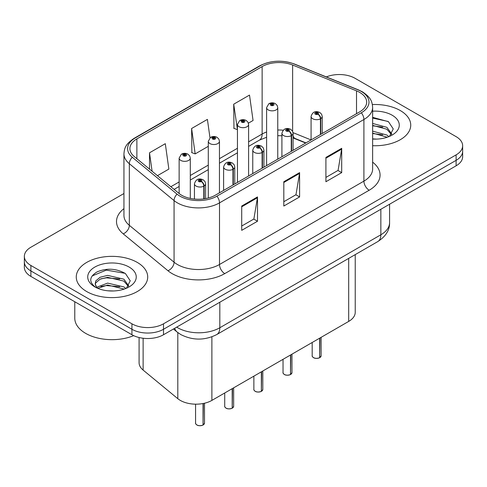 <?xml version="1.0" encoding="UTF-8"?>
<svg xmlns="http://www.w3.org/2000/svg" width="487" height="487" viewBox="0 0 487 487"><rect width="100%" height="100%" fill="white"/><g stroke="black" fill="none" stroke-linecap="round" stroke-linejoin="round"><path stroke-width="0.73" d="M305.684 143.032L293.588 138.144A29.768 17.185 0 0 0 293.077 137.943M355.23 254.61L355.23 312.295A22.329 12.893 180 0 1 348.692 321.414L211.882 400.399A22.329 12.893 180 0 1 177.804 398.676L143.123 370.083A22.329 12.893 180 0 1 139.087 362.693L139.087 337.515M400.271 110.543A35.721 20.624 0 0 0 372.366 104.559A35.721 20.624 0 0 1 400.271 110.543A35.721 20.624 0 0 1 410.736 125.129A35.721 20.624 0 0 0 400.271 110.543M137.249 262.402A35.721 20.624 0 0 0 98.313 257.927A35.721 20.624 0 0 0 76.264 276.987A35.721 20.624 0 0 0 86.729 291.567A35.721 20.624 0 0 0 125.658 296.041A35.721 20.624 0 0 0 147.713 276.987A35.721 20.624 0 0 0 137.249 262.402A35.721 20.624 0 0 0 98.313 257.927A35.721 20.624 0 0 0 76.264 276.987A35.721 20.624 0 0 0 86.729 291.567A35.721 20.624 0 0 0 125.658 296.041A35.721 20.624 0 0 0 147.713 276.987A35.721 20.624 0 0 0 137.249 262.402M359.698 92.402A23.814 13.752 180 0 1 366.674 102.124A23.814 13.752 180 0 1 359.698 111.852L215.291 195.22A23.814 13.752 180 0 1 178.942 193.388L134.211 156.504A23.814 13.752 180 0 1 129.901 148.614A23.814 13.752 180 0 1 136.877 138.892L262.134 66.579A23.814 13.752 180 0 1 292.632 65.039L356.521 90.862A23.814 13.752 180 0 1 359.698 92.402M361.33 91.459A26.128 15.085 0 0 0 357.842 89.772L293.959 63.943A26.128 15.085 0 0 0 260.496 65.635L135.246 137.949A26.128 15.085 0 0 0 132.318 157.264L177.049 194.149A26.128 15.085 0 0 0 216.928 196.164L361.33 112.789A26.128 15.085 0 0 0 361.33 91.459M123.948 193.516L30.888 247.238A22.329 12.893 0 0 0 24.35 256.357L24.35 267.29A22.329 12.893 0 0 0 30.888 276.409L131.934 334.746L131.934 329.273A22.329 12.893 0 0 0 163.51 329.273L456.112 160.345A22.329 12.893 0 0 0 462.65 151.226A22.329 12.893 0 0 1 456.112 160.345L163.51 329.273A22.329 12.893 0 0 1 131.934 329.273L30.888 270.936L131.934 329.273L131.934 323.806A22.329 12.893 0 0 0 163.51 323.806L456.112 154.872A22.329 12.893 0 0 0 462.65 145.759A22.329 12.893 0 0 0 456.112 136.646L355.066 78.31A22.329 12.893 0 0 0 326.345 76.916M24.35 261.823A22.329 12.893 0 0 0 30.888 270.936A22.329 12.893 0 0 1 24.35 261.823M241.71 206.038L241.71 230.345L257.501 221.232L257.501 196.925L241.71 206.038M241.71 226.035L253.873 219.016L257.434 197.734A5.954 3.439 -120 0 0 257.501 196.925M253.764 219.077L257.501 221.232M325.913 157.423L325.913 181.73L341.704 172.617L341.704 148.31L325.913 157.423M325.913 177.42L338.075 170.401L341.637 149.119A5.954 3.439 -120 0 0 341.704 148.31M337.966 170.462L341.704 172.617M283.811 181.73L283.811 206.038L299.602 196.925L299.602 172.617L283.811 181.73M283.811 201.728L295.974 194.709L299.535 173.427A5.954 3.439 -120 0 0 299.602 172.617M295.865 194.77L299.602 196.925M372.628 145.704A35.721 20.624 0 0 0 410.736 125.129A35.721 20.624 0 0 1 372.628 145.704M24.35 256.357A22.329 12.893 0 0 0 30.888 265.47L131.934 323.806M248.413 123.162L253.063 120.478L249.502 95.081L233.711 104.194L233.967 128.355M157.459 175.673L168.861 169.086L165.3 143.689L149.509 152.808L149.509 169.117M209.982 137.803L207.401 119.388L191.61 128.501L191.866 152.662M191.61 128.501L195.177 153.898L208.29 146.325M195.177 153.898L191.61 152.565M233.711 104.194L237.443 129.493M237.272 129.591L233.711 128.258M149.509 152.808L152.096 171.254M131.934 334.746A22.329 12.893 0 0 0 163.51 334.746L456.112 165.811A22.329 12.893 0 0 0 462.65 156.698L462.65 145.759M319.636 357.744C316.982 358.596 314.949 358.572 313.525 357.665C312.356 356.648 311.905 356.015 312.185 355.772A4.468 2.581 0 0 0 313.494 357.598A4.468 2.581 0 0 0 319.667 357.671L319.569 357.732A4.316 2.49 180 0 1 313.598 357.659M319.667 357.488L319.941 338.008M320.769 134.327L320.769 118.645A3.719 2.24 -122.2 0 0 318.023 114.153A1.863 1.071 0 0 0 317.968 112.667A1.863 1.071 0 0 0 315.332 112.667A1.863 1.071 0 0 0 315.332 114.189A1.863 1.071 0 0 0 317.908 114.22L317.153 113.745A0.743 0.432 180 0 1 316.124 113.733A0.743 0.432 180 0 1 315.905 113.428A0.743 0.432 180 0 1 316.367 113.033A0.743 0.432 180 0 1 317.177 113.124A0.743 0.432 180 0 1 317.396 113.428A0.743 0.432 180 0 1 317.201 113.721L318.023 114.153M317.908 114.22A3.719 2.051 62.1 0 1 320.422 118.846A5.582 3.22 180 0 1 312.703 118.749A5.582 3.22 180 0 1 311.071 116.466C312.496 111.888 315.418 110.561 319.825 112.485L321.627 114.25L322.23 116.466A5.582 3.22 180 0 1 320.769 118.645M320.422 134.528L320.422 118.846M319.667 357.671L319.667 338.167M277.76 159.152L277.76 107.627A5.582 3.22 180 0 1 274.315 110.604A5.582 3.22 180 0 1 268.234 109.904A5.582 3.22 180 0 1 266.602 107.627L268.824 103.749A3.719 2.24 57.8 0 1 270.809 103.865A1.863 1.071 0 0 0 270.863 105.35A1.863 1.071 0 0 0 273.499 105.35A1.863 1.071 0 0 0 273.499 103.828A1.863 1.071 0 0 0 270.924 103.798L271.679 104.273A0.743 0.432 180 0 1 272.708 104.285A0.743 0.432 180 0 1 272.927 104.589A0.743 0.432 180 0 1 272.464 104.985A0.743 0.432 180 0 1 271.655 104.894A0.743 0.432 180 0 1 271.436 104.589A0.743 0.432 180 0 1 271.63 104.297L270.809 103.865M271.679 104.906L271.679 104.273M270.924 103.798A3.719 2.051 -117.9 0 0 269.183 103.542A3.719 2.051 -117.9 0 0 269.019 103.652M271.63 104.875L271.63 104.297M290.483 374.576C287.829 375.428 285.79 375.404 284.371 374.497C283.197 373.48 282.752 372.847 283.032 372.604A4.468 2.581 0 0 0 284.341 374.43A4.468 2.581 0 0 0 290.514 374.503L290.41 374.564A4.316 2.49 180 0 1 284.445 374.491M290.514 374.32L290.788 354.84M291.61 151.159L291.61 135.477A3.719 2.24 -122.2 0 0 288.87 130.985A1.863 1.071 0 0 0 288.809 129.505A1.863 1.071 0 0 0 286.179 129.505A1.863 1.071 0 0 0 286.179 131.021A1.863 1.071 0 0 0 288.754 131.052L288 130.577A0.743 0.432 180 0 1 286.971 130.565A0.743 0.432 180 0 1 286.752 130.26A0.743 0.432 180 0 1 287.208 129.865A0.743 0.432 180 0 1 288.024 129.956A0.743 0.432 180 0 1 288.237 130.26A0.743 0.432 180 0 1 288.042 130.553L288.87 130.985M288.754 131.052A3.719 2.051 62.1 0 1 291.269 135.678A5.582 3.22 180 0 1 283.55 135.581A5.582 3.22 180 0 1 281.912 133.298C283.343 128.72 286.259 127.393 290.672 129.317L292.474 131.082L293.077 133.298A5.582 3.22 180 0 1 291.61 135.477M291.269 151.36L291.269 135.678M290.514 374.503L290.514 355.005M261.324 391.408C258.676 392.26 256.637 392.236 255.212 391.329C254.044 390.312 253.599 389.685 253.873 389.436A4.468 2.581 0 0 0 255.182 391.262A4.468 2.581 0 0 0 261.355 391.335L261.257 391.396A4.316 2.49 180 0 1 255.285 391.323M261.355 391.152L261.635 371.678M262.456 167.991L262.456 152.309A3.719 2.24 -122.2 0 0 259.711 147.823A1.863 1.071 0 0 0 259.656 146.337A1.863 1.071 0 0 0 257.026 146.337A1.863 1.071 0 0 0 257.026 147.853A1.863 1.071 0 0 0 259.595 147.884L258.841 147.409A0.743 0.432 180 0 1 257.812 147.397A0.743 0.432 180 0 1 257.599 147.092A0.743 0.432 180 0 1 258.055 146.697A0.743 0.432 180 0 1 258.865 146.788A0.743 0.432 180 0 1 259.084 147.092A0.743 0.432 180 0 1 258.889 147.384L259.711 147.823M259.595 147.884A3.719 2.051 62.1 0 1 262.109 152.51A5.582 3.22 180 0 1 254.397 152.413A5.582 3.22 180 0 1 252.759 150.13C254.184 145.552 257.106 144.225 261.519 146.149L263.321 147.914L263.924 150.13A5.582 3.22 180 0 1 262.456 152.309M262.109 168.192L262.109 152.51M261.355 391.335L261.355 371.837M232.171 408.24C229.517 409.092 227.484 409.068 226.059 408.161C224.891 407.144 224.44 406.517 224.72 406.268A4.468 2.581 0 0 0 226.029 408.094A4.468 2.581 0 0 0 232.202 408.173L232.104 408.228A4.316 2.49 180 0 1 226.132 408.155M232.202 407.984L232.476 388.51M233.303 184.823L233.303 169.141A3.719 2.24 -122.2 0 0 230.558 164.655A1.863 1.071 0 0 0 230.503 163.169A1.863 1.071 0 0 0 227.867 163.169A1.863 1.071 0 0 0 227.867 164.685A1.863 1.071 0 0 0 230.442 164.722L229.687 164.241A0.743 0.432 180 0 1 228.659 164.229A0.743 0.432 180 0 1 228.44 163.924A0.743 0.432 180 0 1 228.902 163.529A0.743 0.432 180 0 1 229.712 163.626A0.743 0.432 180 0 1 229.931 163.924A0.743 0.432 180 0 1 229.736 164.216L230.558 164.655M230.442 164.722A3.719 2.051 62.1 0 1 232.956 169.342A5.582 3.22 180 0 1 225.238 169.245A5.582 3.22 180 0 1 223.606 166.968C225.031 162.384 227.953 161.057 232.36 162.981L234.162 164.746L234.771 166.968A5.582 3.22 180 0 1 233.303 169.141M232.956 185.023L232.956 169.342M232.202 408.173L232.202 388.669M203.018 425.072C200.364 425.924 198.325 425.9 196.906 424.993C195.731 423.976 195.287 423.349 195.567 423.1A4.468 2.581 0 0 0 196.876 424.926A4.468 2.581 0 0 0 203.049 425.005L202.945 425.06A4.316 2.49 180 0 1 196.979 424.987M203.049 424.822L203.322 403.479M204.144 198.848L204.144 185.973A3.719 2.24 -122.2 0 0 201.405 181.487A1.863 1.071 0 0 0 201.344 180.001A1.863 1.071 0 0 0 198.714 180.001A1.863 1.071 0 0 0 198.714 181.517A1.863 1.071 0 0 0 201.289 181.554L200.534 181.079A0.743 0.432 180 0 1 199.506 181.061A0.743 0.432 180 0 1 199.286 180.762A0.743 0.432 180 0 1 199.743 180.36A0.743 0.432 180 0 1 200.559 180.458A0.743 0.432 180 0 1 200.778 180.762A0.743 0.432 180 0 1 200.577 181.048L201.405 181.487M201.289 181.554A3.719 2.051 62.1 0 1 203.803 186.174A5.582 3.22 180 0 1 196.084 186.077A5.582 3.22 180 0 1 194.447 183.8C195.877 179.216 198.793 177.889 203.207 179.813L205.009 181.584L205.611 183.8A5.582 3.22 180 0 1 204.144 185.973M203.803 198.897L203.803 186.174M203.049 425.005L203.049 403.534M248.607 175.99L248.607 124.459A5.582 3.22 180 0 1 245.162 127.436A5.582 3.22 180 0 1 239.08 126.736A5.582 3.22 180 0 1 237.443 124.459L239.671 120.587A3.719 2.24 57.8 0 1 241.655 120.697A1.863 1.071 0 0 0 241.71 122.182A1.863 1.071 0 0 0 244.34 122.182A1.863 1.071 0 0 0 244.34 120.66A1.863 1.071 0 0 0 241.771 120.63L242.526 121.105A0.743 0.432 180 0 1 243.555 121.117A0.743 0.432 180 0 1 243.768 121.421A0.743 0.432 180 0 1 243.311 121.817A0.743 0.432 180 0 1 242.502 121.726A0.743 0.432 180 0 1 242.282 121.421A0.743 0.432 180 0 1 242.477 121.129L241.655 120.697M242.526 121.738L242.526 121.105M241.771 120.63A3.719 2.051 -117.9 0 0 240.03 120.38A3.719 2.051 -117.9 0 0 239.866 120.484M242.477 121.713L242.477 121.129M219.454 192.822L219.454 141.291A5.582 3.22 180 0 1 216.009 144.268A5.582 3.22 180 0 1 209.921 143.568A5.582 3.22 180 0 1 208.29 141.291L210.518 137.419A3.719 2.24 57.8 0 1 212.502 137.529A1.863 1.071 0 0 0 212.557 139.014A1.863 1.071 0 0 0 215.187 139.014A1.863 1.071 0 0 0 215.187 137.492A1.863 1.071 0 0 0 212.612 137.462L213.367 137.937A0.743 0.432 180 0 1 214.396 137.949A0.743 0.432 180 0 1 214.615 138.253A0.743 0.432 180 0 1 214.158 138.649A0.743 0.432 180 0 1 213.343 138.558L213.324 137.961L212.502 137.529M213.367 138.57L213.367 137.937M212.612 137.462A3.719 2.051 -117.9 0 0 210.877 137.212A3.719 2.051 -117.9 0 0 210.713 137.316M213.343 138.558A0.743 0.432 180 0 1 213.129 138.253A0.743 0.432 180 0 1 213.324 137.961M190.295 198.416L190.295 158.123A5.582 3.22 180 0 1 186.85 161.1A5.582 3.22 180 0 1 180.768 160.4A5.582 3.22 180 0 1 179.137 158.123L181.359 154.251A3.719 2.24 57.8 0 1 183.343 154.361A1.863 1.071 0 0 0 183.398 155.846A1.863 1.071 0 0 0 186.034 155.846A1.863 1.071 0 0 0 186.034 154.324A1.863 1.071 0 0 0 183.459 154.294L184.214 154.769A0.743 0.432 180 0 1 185.243 154.781A0.743 0.432 180 0 1 185.462 155.085A0.743 0.432 180 0 1 184.999 155.481A0.743 0.432 180 0 1 184.189 155.39L184.165 154.793L183.343 154.361M184.214 155.402L184.214 154.769M183.459 154.294A3.719 2.051 -117.9 0 0 181.718 154.044A3.719 2.051 -117.9 0 0 181.554 154.148M184.189 155.39A0.743 0.432 180 0 1 183.97 155.085A0.743 0.432 180 0 1 184.165 154.793M372.628 138.868L376.621 139.105M372.628 131.149L386.909 135.045L388.876 136.628M372.628 133.079L387.262 137.224M372.628 123.436L386.909 127.332L391.743 134.004M372.628 125.36L386.909 129.256L391.359 134.509M372.628 139.069A24.265 14.013 0 0 0 392.175 135.033A24.265 14.013 0 0 0 392.175 115.224A24.265 14.013 0 0 0 372.628 111.188M389.454 136.39L393.252 128.927L388.443 121.677L372.628 117.337M372.628 118.085L388.115 121.458M372.628 125.804L382.745 127.131M372.628 133.517L382.745 134.85M74.773 301.745L74.773 318.188A37.213 21.483 0 0 0 85.675 333.376A37.213 21.483 0 0 0 133.669 335.646M107.925 290.8L113.593 290.964M96.797 287.239L107.633 283.105L123.881 286.904L125.853 288.481M97.796 288.28L107.633 285.035L124.24 289.077M96.968 287.987L95.227 283.915A16.826 9.716 0 0 0 97.942 288.414M95.227 283.915L95.738 280.969L100.091 277.255L107.633 275.386L123.881 279.185L128.714 285.863M95.269 284.152L95.738 282.898L100.091 279.185L107.633 277.316L123.881 281.115L128.337 286.362M126.425 288.243L130.23 280.78L125.421 273.536C116.198 268.398 106.756 267.85 97.102 271.892C89.182 276.786 88.683 281.924 95.604 287.312L95.689 287.367M129.146 267.077A24.265 14.013 0 0 0 94.825 267.077A24.265 14.013 0 0 0 94.825 286.892A24.265 14.013 0 0 0 129.146 286.892A24.265 14.013 0 0 0 129.146 267.077M92.061 275.971L106.306 270.121L125.092 273.317M100.961 278.808L106.306 277.84L119.717 278.99M100.961 286.526L106.306 285.559L119.717 286.709M348.692 258.384L348.692 321.414M143.123 338.246L143.123 370.083M177.804 332.572L177.804 398.676M211.882 336.827L211.882 400.399M372.628 162.159A37.213 21.483 180 0 1 369.17 190.24L224.763 273.615A7.445 4.298 60 0 1 219.503 264.496L363.911 181.127A29.768 17.185 0 0 0 372.628 168.971L372.628 107.353A29.768 17.185 180 0 1 363.911 119.504A7.445 4.298 -120 0 0 361.33 112.789M224.763 273.615A37.213 21.483 180 0 1 172.136 273.615A37.213 21.483 180 0 1 167.966 270.742L123.235 233.857A37.213 21.483 180 0 1 123.948 208.643M177.402 264.496A29.768 17.185 0 0 0 219.503 264.496L219.503 202.878A29.768 17.185 180 0 1 174.066 200.583L129.329 163.699A29.768 17.185 180 0 1 123.948 153.843L123.948 215.461A29.768 17.185 0 0 0 129.329 225.317L174.066 262.201A29.768 17.185 0 0 0 177.402 264.496M372.628 107.353C372.153 102.215 371.624 97.936 362.371 91.793L358.456 89.894A7.445 3.488 112 0 0 357.842 89.772M358.456 89.894L294.568 64.065C282.241 59.706 270.535 60.339 259.461 65.964A7.445 4.298 60 0 1 260.496 65.635M135.246 137.949A7.445 4.298 -120 0 0 134.211 138.278C124.934 144.438 124.422 148.705 123.948 153.843M132.318 157.264A7.445 4.98 129.5 0 0 129.329 163.699L129.329 225.317A7.445 4.98 -50.5 0 1 123.235 233.857M294.568 64.065A7.445 3.488 112 0 0 293.959 63.943M177.049 194.149A7.445 4.98 129.5 0 0 174.066 200.583L174.066 262.201A7.445 4.98 -50.5 0 1 167.966 270.742M216.928 196.164A7.445 4.298 60 0 1 219.503 202.878L363.911 119.504L363.911 181.127A7.445 4.298 60 0 0 369.17 190.24M163.51 323.806L163.51 334.746M456.112 154.872L456.112 165.811M30.888 265.47L30.888 276.409M136.877 138.892L136.877 158.701M356.521 90.862L356.521 113.684M292.632 65.039L292.632 131.38M311.053 139.933L293.028 132.647M283.172 130.218A23.814 13.752 0 0 0 277.76 130.023M266.602 132.001A23.814 13.752 0 0 0 262.134 134.028L248.607 141.839M262.134 66.579L262.134 134.028A13.399 7.737 60 0 1 259.358 140.165L248.607 146.368M237.443 148.279L219.454 158.671M208.29 165.117L190.295 175.503M179.137 181.949L170.864 186.722M305.952 142.88L295.292 138.576A13.399 6.276 -68 0 1 293.077 135.794M283.811 182.503L299.535 173.427M325.913 158.196L341.637 149.119M241.71 206.811L257.434 197.734M176.69 327.136A29.768 17.185 0 0 0 177.718 327.757A29.768 17.185 0 0 0 219.82 327.757L380.852 234.783A29.768 17.185 0 0 0 389.576 222.632C389.795 230.016 385.856 236.341 377.772 241.595L216.733 334.569A14.884 8.596 60 0 0 219.82 327.757L219.82 302.232M380.852 209.258L380.852 234.783A14.884 8.596 60 0 1 377.772 241.595M174.742 328.256A14.884 9.953 129.5 0 0 177.104 332.018L173.451 329.005M319.941 357.513A4.468 2.581 0 0 0 321.116 355.772L321.116 337.333M290.788 374.345A4.468 2.581 0 0 0 291.963 372.604L291.963 354.165M261.635 391.177A4.468 2.581 0 0 0 262.803 389.436L262.803 370.997M232.476 408.009A4.468 2.581 0 0 0 233.65 406.268L233.65 387.829M203.322 424.847A4.468 2.581 0 0 0 204.497 423.1L204.497 403.23M259.461 65.964L134.211 138.278M295.292 138.576L293.077 137.766M281.912 135.751L277.76 135.678M266.602 137.249L259.358 140.165M237.443 152.815L219.454 163.2M208.29 169.646L190.295 180.032M179.137 186.478L174.096 189.388M216.733 334.569C204.759 340.59 192.779 340.59 180.799 334.569L177.104 332.018M389.576 222.632L389.576 204.223M312.185 355.772L312.185 342.489M311.071 139.927L311.071 116.466M322.23 133.481L322.23 116.466M321.116 355.772L319.91 357.58M277.76 107.627L277.158 105.411L275.356 103.646C273.31 102.587 271.253 102.55 269.183 103.542M266.602 165.598L266.602 107.627M283.032 372.604L283.032 359.321M281.912 156.759L281.912 133.298M293.077 150.313L293.077 133.298M291.963 372.604L290.757 374.412M253.873 389.436L253.873 376.153M252.759 173.591L252.759 150.13M263.924 167.144L263.924 150.13M262.803 389.436L261.604 391.25M224.72 406.268L224.72 392.985M223.606 190.423L223.606 166.968M234.771 183.976L234.771 166.968M233.65 406.268L232.445 408.082M195.567 423.1L195.567 404.173M194.447 199.055L194.447 183.8M205.611 198.611L205.611 183.8M204.497 423.1L203.292 424.914M248.607 124.459L248.005 122.243L246.203 120.478C244.157 119.418 242.1 119.388 240.03 120.38M237.443 182.43L237.443 124.459M219.454 141.291L218.852 139.075L217.05 137.31C214.998 136.25 212.941 136.22 210.877 137.212M208.29 198.02L208.29 141.291M190.295 158.123L189.693 155.907L187.891 154.142C185.845 153.082 183.788 153.052 181.718 154.044M179.137 193.54L179.137 158.123"/></g></svg>
